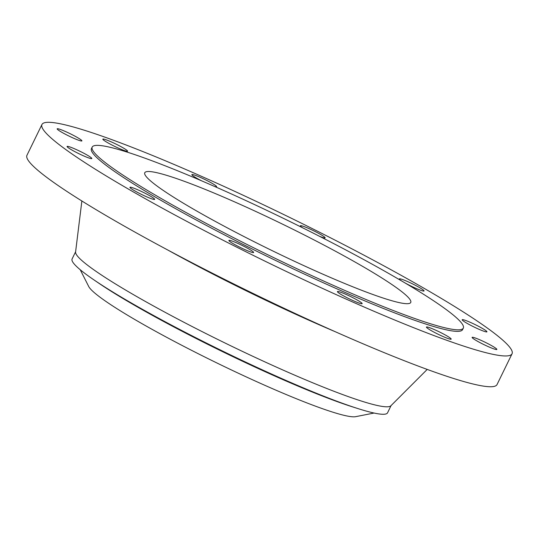 <?xml version="1.0" encoding="UTF-8"?>
<svg xmlns="http://www.w3.org/2000/svg" width="539" height="539" viewBox="0 0 539 539"><rect width="100%" height="100%" fill="white"/><g stroke="black" fill="none" stroke-linecap="round" stroke-linejoin="round"><path stroke-width="0.81" d="M476.665 325.347A13.765 1.321 26 0 0 462.186 319.748A13.765 1.321 26 0 0 472.454 326.21A13.765 1.321 26 0 0 486.933 331.815A13.765 1.321 26 0 0 476.665 325.347M486.582 342.979A13.765 1.321 26 0 0 472.11 337.38A13.765 1.321 26 0 0 482.378 343.842A13.765 1.321 26 0 0 496.85 349.447A13.765 1.321 26 0 0 486.582 342.979M440.915 332.671A13.765 1.321 26 0 0 426.437 327.072A13.765 1.321 26 0 0 436.705 333.533A13.765 1.321 26 0 0 451.183 339.139A13.765 1.321 26 0 0 440.915 332.671M351.886 297.184A13.765 1.321 26 0 0 337.414 291.586A13.765 1.321 26 0 0 347.682 298.047A13.765 1.321 26 0 0 362.154 303.652A13.765 1.321 26 0 0 351.886 297.184M243.358 246.033A13.765 1.321 26 0 0 228.886 240.428A13.765 1.321 26 0 0 239.154 246.889A13.765 1.321 26 0 0 253.626 252.495A13.765 1.321 26 0 0 243.358 246.033M144.412 192.908A13.765 1.321 26 0 0 129.939 187.309A13.765 1.321 26 0 0 140.207 193.77A13.765 1.321 26 0 0 154.68 199.376A13.765 1.321 26 0 0 144.412 192.908M81.557 152.065A13.765 1.321 26 0 0 67.085 146.46A13.765 1.321 26 0 0 77.353 152.928A13.765 1.321 26 0 0 91.825 158.527A13.765 1.321 26 0 0 81.557 152.065M71.633 134.433A13.765 1.321 26 0 0 57.161 128.828A13.765 1.321 26 0 0 67.429 135.289A13.765 1.321 26 0 0 81.901 140.895A13.765 1.321 26 0 0 71.633 134.433M117.307 144.742A13.765 1.321 26 0 0 102.834 139.136A13.765 1.321 26 0 0 113.102 145.597A13.765 1.321 26 0 0 127.575 151.203A13.765 1.321 26 0 0 117.307 144.742M214.576 186.454A13.765 1.321 26 0 0 216.604 186.689A13.765 1.321 26 0 0 206.336 180.228A13.765 1.321 26 0 0 191.857 174.623A13.765 1.321 26 0 0 201.539 180.787M405.038 282.955A13.765 1.321 26 0 0 409.6 285.36A13.765 1.321 26 0 0 424.072 290.966A13.765 1.321 26 0 0 413.804 284.504A13.765 1.321 26 0 0 399.332 278.899A13.765 1.321 26 0 0 401.865 281.082M319.486 236.284A13.765 1.321 26 0 0 325.125 237.847A13.765 1.321 26 0 0 314.857 231.379A13.765 1.321 26 0 0 300.385 225.78A13.765 1.321 26 0 0 302.783 227.876M80.217 269.722L88.699 286.485A149.68 14.344 26 0 0 200.084 354.649A149.68 14.344 26 0 0 355.632 416.674L374.066 413.042M75.615 251.733L72.098 258.956A175.485 16.817 26 0 0 93.665 279.694L98.475 282.982A168.606 16.163 26 0 0 203.533 342.245A168.606 16.163 26 0 0 352.371 406.817L357.93 408.582A175.485 16.817 26 0 0 387.548 412.813L391.071 405.591M93.665 279.694A175.485 16.817 26 0 0 203.008 341.376A175.485 16.817 26 0 0 357.93 408.582M81.867 200.986L75.581 252.023A175.485 16.817 26 0 0 206.653 333.904A175.485 16.817 26 0 0 390.863 405.793L427.205 369.424M41.961 124.502L26.95 155.286A261.509 25.064 26 0 0 222.041 278.104A261.509 25.064 26 0 0 497.039 384.556L512.05 353.773A261.509 25.064 26 0 0 316.959 230.948A261.509 25.064 26 0 0 41.961 124.502A261.509 25.064 26 0 0 237.052 247.32A261.509 25.064 26 0 0 512.05 353.773M92.196 147.093L91.448 148.636A206.457 19.788 26 0 0 245.461 245.602A206.457 19.788 26 0 0 462.57 329.639L463.318 328.103A206.457 19.788 26 0 0 309.298 231.137A206.457 19.788 26 0 0 92.196 147.093A206.457 19.788 26 0 0 246.215 244.059A206.457 19.788 26 0 0 463.318 328.103M300.364 232.969A147.962 14.182 26 0 0 144.775 172.736A147.962 14.182 26 0 0 255.149 242.227A147.962 14.182 26 0 0 410.745 302.46A147.962 14.182 26 0 0 300.364 232.969M335.386 331.775A195.462 18.737 -154 0 1 229.082 282.288A195.462 18.737 -154 0 1 168.067 250.17"/></g></svg>
